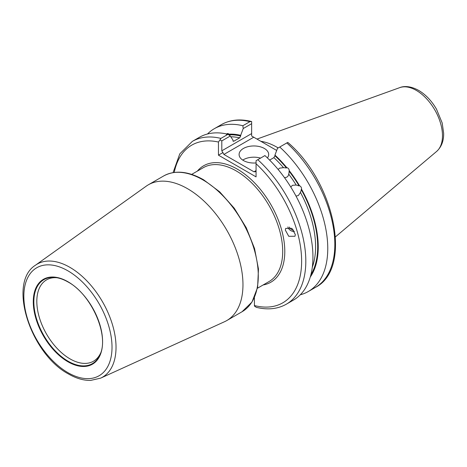 <?xml version="1.0" encoding="UTF-8"?>
<svg xmlns="http://www.w3.org/2000/svg" width="467" height="467" viewBox="0 0 467 467"><rect width="100%" height="100%" fill="white"/><g stroke="black" fill="none" stroke-linecap="round" stroke-linejoin="round"><path stroke-width="0.7" d="M290.807 187.074L292.424 185.311L296.16 185.025A83.196 48.037 -120 0 0 288.769 174.209L289.277 170.724A85.455 49.339 60 0 1 299.493 185.679L299.108 185.907L296.16 185.025M312.324 267.142A83.196 48.037 -120 0 0 300.456 192.462L298.337 195.556L296.002 196.076M284.549 177.74L286.849 177.156L288.075 176.036L288.769 174.209M279.739 147.023A93.995 54.271 60 0 1 308.296 291.513L315.359 287.438A93.995 54.271 -120 0 0 286.802 142.943L277.497 148.319L274.94 155.108A85.455 49.339 60 0 1 286.756 167.589L286.481 167.98L283.51 167.665L279.605 168.143L278.396 169.235M226.343 134.391C227.219 133.328 228.059 133.253 228.865 134.169A85.455 49.339 60 0 1 240.68 135.325L243.231 128.536L242.858 125.734L249.921 121.654A93.995 54.271 -120 0 0 221.364 124.631C230.056 119.75 240.073 118.7 251.404 121.484L249.921 121.654M229.361 135.307L228.865 134.169M267.428 157.928A14.792 8.54 0 0 0 268.677 154.489A14.792 8.54 0 0 0 264.345 148.453A14.792 8.54 0 0 0 248.228 146.603A14.792 8.54 0 0 0 239.098 154.489A14.792 8.54 0 0 0 243.43 160.525A14.792 8.54 0 0 0 256.062 162.936M260.557 158.097A14.792 8.54 0 0 0 242.747 160.105M57.056 277.754A46.963 27.115 -120 0 0 46.542 279.873A46.963 27.115 -120 0 0 39.345 317.502A46.963 27.115 -120 0 0 70.027 358.884A46.963 27.115 -120 0 0 93.505 361.213A46.963 27.115 -120 0 0 100.592 353.169M293.626 230.097A4.436 3.981 26.7 0 1 289.4 227.067M294.484 231.445A5.919 5.312 26.7 0 1 287.882 226.927M295.337 234.58L294.975 236.261L288.746 236.284L285.319 230.073L285.687 228.392L291.916 228.369L295.337 234.58M187.536 188.691A78.392 45.258 60 0 1 238.748 257.772A78.392 45.258 60 0 1 226.728 320.59A78.392 45.258 60 0 1 224.487 321.74L100.639 378.147A65.292 37.699 60 0 0 112.991 326.515A65.292 37.699 60 0 0 69.863 267.322A65.292 37.699 60 0 0 35.445 265.227L146.218 186.175A78.392 45.258 60 0 1 148.337 184.809A78.392 45.258 60 0 1 187.536 188.691M260.837 141.308A65.748 37.955 60 0 1 277.106 147.303A65.748 37.955 60 0 1 278.169 147.934M300.456 192.462L301.554 189.246A85.455 49.339 60 0 1 310.275 277.03M264.917 155.581A93.995 54.271 60 0 1 293.474 300.071L286.347 304.186A93.995 54.271 60 0 0 257.79 159.696L264.917 155.581M301.554 189.246C301.647 187.606 300.958 186.421 299.493 185.679M308.296 291.513A93.995 54.271 60 0 1 300.299 294.776M286.756 167.589C288.244 167.997 289.085 169.042 289.277 170.724M283.51 167.665A83.196 48.037 -120 0 0 273.895 157.63L269.634 160.093M228.036 134.286L220.909 138.401A93.995 54.271 60 0 0 192.351 141.378L199.479 137.263A93.995 54.271 60 0 1 228.036 134.286L230.278 136.014L221.802 140.911L221.802 150.818L251.649 133.585L251.649 123.679L243.231 128.536M232.922 140.964A83.196 48.037 60 0 1 233.879 141.174L233.302 141.297L232.835 139.855L230.278 136.014M207.476 134.006A93.995 54.271 60 0 1 214.3 128.711A93.995 54.271 60 0 1 242.858 125.734M233.879 141.174L239.635 137.853A83.196 48.037 -120 0 0 230.791 136.784M229.139 134.875A84.679 48.889 60 0 1 240.68 135.985L240.68 135.325M240.68 135.985L239.635 137.853M274.94 155.108L274.94 155.768A84.679 48.889 60 0 1 286.481 167.98M273.895 157.63L274.94 155.768M286.347 304.186C277.655 309.066 267.644 310.117 256.307 307.333L254.445 306.072L254.392 297.625M254.392 305.535A91.036 52.561 -120 0 0 301.624 262.156A91.036 52.561 -120 0 0 256.062 163.759L256.062 176.882L218.457 155.167L218.457 142.044A91.036 52.561 -120 0 0 174.238 172.44M276.692 150.456L253.744 137.21L223.891 154.443L253.972 171.809L256.062 170.601M286.802 142.943L287.748 142.4L288.332 142.849C334.979 183.14 352.655 268.7 315.359 287.438M251.649 133.585L251.649 136.002L253.744 137.21M251.649 123.679L251.649 121.554M256.062 163.759L256.062 160.695L257.79 159.696M256.062 171.599L253.972 171.809M223.891 154.443L221.802 150.818M218.457 155.167L223.028 152.528M220.909 138.401L219.963 139.849L221.802 140.911M219.963 139.849L218.457 142.044M67.931 281.735A49.012 28.294 60 0 1 102.588 341.756A49.012 28.294 60 0 1 67.931 361.767A49.012 28.294 60 0 1 33.28 301.74A49.012 28.294 60 0 1 67.931 281.735M68.141 361.23A48.498 28.002 -120 0 0 100.177 354.255C109.278 335.178 91.182 294.228 68.054 282.004C63.851 279.587 59.799 278.11 55.906 277.573A48.498 28.002 -120 0 0 34.418 309.341A48.498 28.002 -120 0 0 68.141 361.23M67.989 281.945A48.498 28.002 -120 0 0 55.906 277.573M202.847 179.848A78.392 45.258 60 0 1 254.06 248.929A78.392 45.258 60 0 1 242.046 311.746L252.011 302.021L257.609 287.345L258.461 269.033L254.568 248.596L246.278 227.756L234.3 208.27L219.659 191.809L203.589 179.777C188.3 171.15 174.991 169.883 163.654 175.966A78.392 45.258 60 0 1 202.847 179.848M67.931 270.842A62.344 35.994 60 0 1 112.016 347.203A62.344 35.994 60 0 1 67.931 372.654A62.344 35.994 60 0 1 23.846 296.3A62.344 35.994 60 0 1 67.931 270.842M416.29 90.388A37.039 21.383 60 0 1 439.937 121.28A37.039 21.383 60 0 1 436.616 151.436C441.443 147.006 443.79 140.97 443.65 133.334L442.191 122.973L436.482 109.155C431.671 100.872 425.723 94.62 418.642 90.388C409.612 85.42 402.957 86.261 399.775 87.621A37.039 21.383 60 0 1 416.29 90.388M197.372 171.103A67.225 38.814 60 0 1 237.259 169.101A67.225 38.814 60 0 1 282.839 234.738A67.225 38.814 60 0 1 263.119 284.975M191.68 174.389L203.343 167.659A65.748 37.955 60 0 1 236.214 170.916A65.748 37.955 60 0 1 279.161 228.848A65.748 37.955 60 0 1 269.085 281.531L257.422 288.262M288.997 171.115A84.679 48.889 60 0 1 299.108 185.907M301.168 189.474A84.679 48.889 60 0 1 310.899 274.748M226.728 320.59L242.046 311.746M35.445 265.227C7.268 282.763 30.612 354.027 68.544 374.009C76.214 378.433 83.599 380.564 90.703 380.401L100.639 378.147M436.616 151.436L335.475 236.845M214.3 128.711L221.364 124.631M399.775 87.621L256.99 139.084M148.337 184.809L163.654 175.966M192.351 141.378L179.789 153.853L173.064 172.615"/></g></svg>
